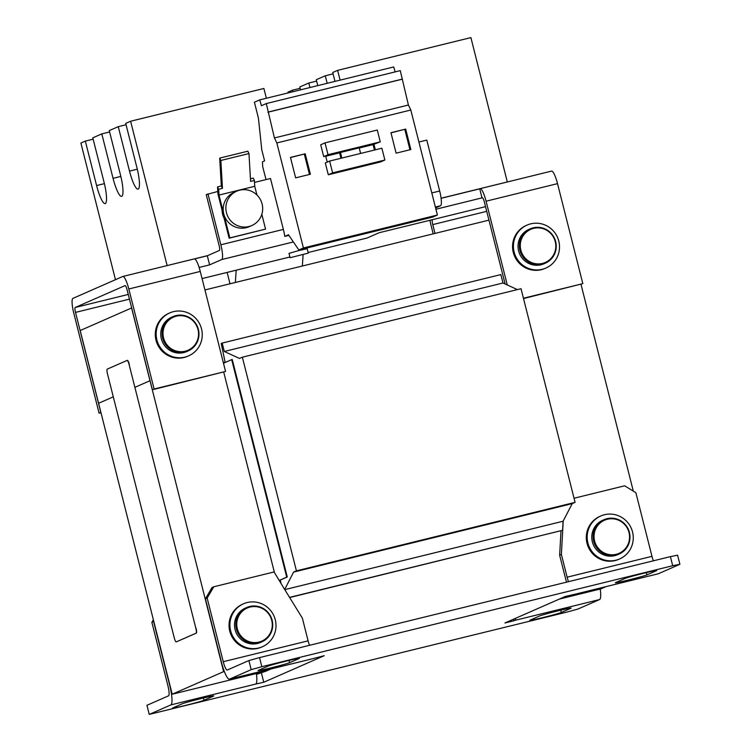 <?xml version="1.0" encoding="UTF-8"?>
<svg xmlns="http://www.w3.org/2000/svg" width="752" height="752" viewBox="0 0 752 752"><rect width="100%" height="100%" fill="white"/><g stroke="black" fill="none" stroke-linecap="round" stroke-linejoin="round"><path stroke-width="1.13" d="M239.709 190.162A18.772 18.386 -113.7 0 1 251.854 225.525A18.772 18.386 -113.7 0 1 226.897 214.254A18.772 18.386 -113.7 0 1 239.709 190.162M251.854 225.525L249.175 226.7A18.772 18.386 -113.7 0 1 223.767 213.906A18.772 18.386 -113.7 0 1 234.088 192.333L236.767 191.158M222.066 210.231A18.772 18.386 66.3 0 0 224.124 218.353M169.764 312.907L168.899 313.283A23.462 22.983 66.3 0 0 155.504 331.124A23.462 22.983 66.3 0 0 164.472 353.233A23.462 22.983 66.3 0 0 187.765 356.241L188.63 355.865A23.462 22.983 66.3 0 0 202.025 338.024A23.462 22.983 66.3 0 0 193.067 315.915A23.462 22.983 66.3 0 0 169.764 312.907A23.462 22.983 66.3 0 0 156.369 330.748A23.462 22.983 66.3 0 0 165.327 352.848A23.462 22.983 66.3 0 0 188.63 355.865M163.569 337.921A18.076 17.71 66.3 0 0 185.218 351.203A18.076 17.71 66.3 0 0 197.992 329.461A18.076 17.71 66.3 0 0 176.353 316.169A18.076 17.71 66.3 0 0 163.569 337.921M198.387 329.385A18.772 18.386 66.3 0 0 172.988 316.62L171.653 317.203A18.772 18.386 66.3 0 0 161.332 338.776A18.772 18.386 66.3 0 0 186.74 351.569L188.075 350.987A18.772 18.386 66.3 0 0 198.396 329.414M527.03 225.102L526.174 225.487A23.462 22.983 66.3 0 0 517.179 260.737A23.462 22.983 66.3 0 0 545.031 268.445L545.896 268.06A23.462 22.983 66.3 0 0 554.891 232.81A23.462 22.983 66.3 0 0 527.03 225.102A23.462 22.983 66.3 0 0 518.043 260.361A23.462 22.983 66.3 0 0 545.896 268.06M555.653 241.589A18.772 18.386 66.3 0 0 530.254 228.815L528.919 229.398A18.772 18.386 66.3 0 0 518.598 250.971A18.772 18.386 66.3 0 0 544.006 263.764L545.341 263.181A18.772 18.386 66.3 0 0 555.662 241.608M533.619 228.373A18.076 17.71 66.3 0 0 520.845 250.115A18.076 17.71 66.3 0 0 542.483 263.407A18.076 17.71 66.3 0 0 555.258 241.655A18.076 17.71 66.3 0 0 533.619 228.373M290.093 257.72L288.994 253.358L299.813 250.294L307.183 248.752L308.292 253.114L290.093 257.72L308.292 253.114M243.516 603.79L242.652 604.166A23.462 22.983 66.3 0 0 229.257 622.007A23.462 22.983 66.3 0 0 238.215 644.116A23.462 22.983 66.3 0 0 261.517 647.124L262.382 646.748A23.462 22.983 66.3 0 0 275.777 628.907A23.462 22.983 66.3 0 0 266.81 606.798A23.462 22.983 66.3 0 0 243.516 603.79A23.462 22.983 66.3 0 0 230.121 621.631A23.462 22.983 66.3 0 0 239.08 643.731A23.462 22.983 66.3 0 0 262.382 646.748M237.322 628.804A18.076 17.71 66.3 0 0 258.961 642.086A18.076 17.71 66.3 0 0 271.735 620.344A18.076 17.71 66.3 0 0 250.096 607.052A18.076 17.71 66.3 0 0 237.322 628.804M245.396 608.086A18.772 18.386 66.3 0 0 235.085 629.659A18.772 18.386 66.3 0 0 260.493 642.452L261.828 641.86A18.772 18.386 66.3 0 0 272.139 620.287A18.772 18.386 66.3 0 0 246.731 607.494A18.772 18.386 66.3 0 0 236.419 629.067A18.772 18.386 66.3 0 0 261.828 641.86C270.476 637.273 273.925 630.082 272.177 620.268C267.458 608.161 258.979 603.903 246.731 607.494L245.396 608.086M600.782 515.985L599.917 516.37A23.462 22.983 66.3 0 0 590.931 551.62A23.462 22.983 66.3 0 0 618.783 559.328L619.648 558.943A23.462 22.983 66.3 0 0 628.634 523.693A23.462 22.983 66.3 0 0 600.782 515.985A23.462 22.983 66.3 0 0 591.786 551.244A23.462 22.983 66.3 0 0 619.648 558.943M594.588 540.998A18.076 17.71 66.3 0 0 616.226 554.29A18.076 17.71 66.3 0 0 629.01 532.538A18.076 17.71 66.3 0 0 607.362 519.256A18.076 17.71 66.3 0 0 594.588 540.998M629.443 532.472C631.191 542.277 627.741 549.477 619.093 554.064A18.772 18.386 66.3 0 1 593.685 541.271A18.772 18.386 66.3 0 1 604.006 519.698C616.245 516.107 624.724 520.365 629.443 532.472A18.772 18.386 66.3 0 0 604.006 519.698L602.672 520.281A18.772 18.386 66.3 0 0 592.35 541.854A18.772 18.386 66.3 0 0 617.759 554.647L619.093 554.064A18.772 18.386 66.3 0 0 629.415 532.491M341.859 158.052L340.449 152.477L359.202 147.862L360.612 153.446M405.685 129.081L390.946 132.709L396.116 153.164L410.855 149.545L405.685 129.081L390.984 132.869M375.351 149.817L373.941 144.243L380.268 141.855L328.022 154.696L323.698 156.595L325.71 156.096L327.233 162.112M354.427 168.354L380.55 161.934L384.874 160.035L381.875 148.219L329.63 161.06L325.306 162.958L328.304 174.774L354.427 168.354M395.138 71.901L393.7 66.956L259.731 99.884L261.423 105.712L266.302 103.569L400.271 70.641L408.402 105.026L410.818 110.027L437.391 215.034L303.413 247.963L298.835 249.965L288.477 234.746L284.745 236.391A14.072 2.792 -103.8 0 0 283.363 229.416L270.485 178.506L254.505 182.426M410.818 110.027L276.839 142.946L303.413 247.963M195.84 628.24L129.118 364.579A4.691 0.931 -103.8 0 0 127.135 360.405A4.691 0.931 -103.8 0 0 127.107 360.415L107.235 369.138A4.691 0.931 -103.8 0 0 107.527 374.064L174.238 637.724A4.691 0.931 -103.8 0 0 176.222 641.898A4.691 0.931 -103.8 0 0 176.259 641.888L196.122 633.165A4.691 0.931 -103.8 0 0 195.84 628.24L129.118 364.579M196.056 628.183A4.691 0.931 76.2 0 1 196.347 633.109L196.122 633.165M176.259 641.888L196.347 633.109M172.217 694.218L223.617 671.649L131.591 307.972L80.191 330.542L98.597 403.279L113.289 396.83L98.597 403.279L172.217 694.218L266.001 671.169L256.488 674.384M149.996 380.709L135.097 387.252L149.996 380.709M633.316 491.131L581.014 284.425M605.99 586.635L600.942 588.854L559.403 599.062M169.924 685.166L169.698 685.213A18.772 3.722 76.2 0 1 170.845 704.915L149.253 714.4L146.95 705.31L168.542 695.826A9.381 1.861 76.2 0 0 167.969 685.974L151.866 622.336L153.38 619.761M225.168 362.483L221.229 343.485L222.178 343.072L500.851 274.583L502.975 282.996L517.395 289.595M222.178 343.072L224.303 351.475L239.503 358.441L242.351 357.191L521.023 288.702L575.083 502.355L572.234 503.614L563.088 521.23L562.59 530.292L289.642 597.37M563.088 521.23L284.886 589.606M562.59 530.292L289.736 597.53M242.351 357.191L296.42 570.843L293.571 572.093L284.679 589.493L302.36 618.116L308.104 640.845A9.381 1.861 -103.8 0 0 309.504 645.319M575.083 502.355L296.42 570.843M572.234 503.614L293.571 572.093M281.06 583.364L280.233 580.093L287.273 577L286.719 577.141L231.682 359.625L232.236 359.484L287.273 577M502.975 282.996L224.303 351.475M213.784 586.776L207.157 598.056L205.428 598.818L212.055 587.528L213.784 586.776L274.076 571.952L284.679 589.493M568.521 581.663A9.381 1.861 76.2 0 1 567.13 577.188L561.377 554.459L563.22 521.033M653.366 560.813A9.381 1.861 -103.8 0 1 651.975 556.339L635.872 492.701L624.639 485.801L574.039 498.238M561.377 554.459L559.648 555.22L560.992 530.865M207.157 598.056L223.259 661.704A9.381 1.861 76.2 0 0 227.226 670.051A9.381 1.861 76.2 0 0 227.283 670.032L248.884 660.557L259.543 657.596L670.399 556.63L677.599 555.192L679.902 564.282L658.31 573.767L573.456 594.616A18.772 3.722 76.2 0 1 573.334 594.663A18.772 3.722 76.2 0 1 572.798 594.616M515.722 618.238A18.772 3.722 76.2 0 1 514.716 620.409L513.851 620.785L513.456 619.234M289.586 662.709A16.422 0.555 -14.2 0 1 272.506 667.485A16.422 0.555 -14.2 0 1 258.039 670.577A16.422 0.555 -14.2 0 1 258.321 670.389L267.825 666.216A16.422 0.555 -14.2 0 1 284.905 661.44A16.422 0.555 -14.2 0 1 299.381 658.348A16.422 0.555 -14.2 0 1 299.089 658.536L289.586 662.709L289.012 660.435M561.33 612.466A16.422 0.555 -14.2 0 1 544.251 617.242A16.422 0.555 -14.2 0 1 529.775 620.334A16.422 0.555 -14.2 0 1 530.066 620.146L539.569 615.973A16.422 0.555 -14.2 0 1 556.649 611.197A16.422 0.555 -14.2 0 1 571.116 608.105A16.422 0.555 -14.2 0 1 570.834 608.293L561.33 612.466L560.748 610.192M204.018 700.281A16.422 0.555 -14.2 0 1 186.938 705.056A16.422 0.555 -14.2 0 1 172.462 708.149A16.422 0.555 -14.2 0 1 172.753 707.961L182.257 703.787A16.422 0.555 -14.2 0 1 199.336 699.012A16.422 0.555 -14.2 0 1 213.803 695.92A16.422 0.555 -14.2 0 1 213.521 696.108L204.018 700.281L203.444 698.006M646.899 574.895A16.422 0.555 -14.2 0 1 629.819 579.67A16.422 0.555 -14.2 0 1 615.343 582.762A16.422 0.555 -14.2 0 1 615.634 582.574L625.138 578.401A16.422 0.555 -14.2 0 1 642.217 573.626A16.422 0.555 -14.2 0 1 656.684 570.533A16.422 0.555 -14.2 0 1 656.402 570.721L646.899 574.895L646.325 572.62M600.237 589.023A18.772 3.722 -103.8 0 1 599.57 599.56L577.968 609.035L567.309 611.996L149.253 714.4M513.851 620.785L504.921 622.985L565.391 596.43L573.456 594.616M679.902 564.282L672.702 565.72L670.399 556.63M259.543 657.596L261.837 666.695L672.702 565.72M261.837 666.695L251.177 669.647L248.884 660.557M314.186 658.338A18.772 3.722 -103.8 0 0 314.317 658.32A18.772 3.722 -103.8 0 0 314.439 658.273L229.586 679.122L251.177 669.647M314.439 658.273L324.234 655.697L263.764 682.252L255.699 684.066A18.772 3.722 -103.8 0 0 256.376 673.529M263.764 682.252L261.461 673.162M271.058 668.942L266.001 671.169M566.566 582.142A18.772 3.722 76.2 0 1 565.401 577.95L559.648 555.22M229.586 679.122A18.772 3.722 76.2 0 1 229.463 679.169A18.772 3.722 76.2 0 1 221.53 662.456L205.428 598.818M153.765 621.293L151.866 622.336M169.698 685.213L153.596 621.575M279.255 580.422L286.719 577.141M231.682 359.625L223.485 363.225M279.415 580.676L280.327 580.45M223.748 372.221L274.433 572.545M223.617 671.649L224.34 671.47M217.789 191.45L206.236 194.627L219.114 245.537A4.691 0.931 76.2 0 1 219.405 250.463L207.768 255.577L167.019 265.606M288.9 235.367L284.745 236.391M207.966 193.866L220.844 244.785A14.072 2.792 76.2 0 1 221.708 259.553L209.611 264.864L199.12 267.449M435.596 207.947L440.531 205.775A14.072 2.792 -103.8 0 0 439.676 191.008L426.788 140.088L418.92 142.025M366.92 238.064A14.072 2.792 -103.8 0 0 367.014 238.046A14.072 2.792 -103.8 0 0 367.108 238.017L379.196 232.706L432.485 219.669A4.691 0.931 -103.8 0 0 432.776 224.594L435.004 233.411M128.263 294.436L75.219 307.474A4.691 0.931 -103.8 0 0 75.51 312.4L100.815 412.406L99.085 413.168L73.781 313.152A14.072 2.792 -103.8 0 1 72.916 298.384L122.764 276.492A14.072 2.792 -103.8 0 1 122.858 276.463A14.072 2.792 -103.8 0 1 128.808 288.994L154.113 389L152.383 389.762L127.079 289.755A4.691 0.931 -103.8 0 0 125.095 285.572A4.691 0.931 -103.8 0 0 125.067 285.591L125.123 285.572M505.1 283.965L484.344 201.95A4.691 0.931 -103.8 0 0 482.361 197.776A4.691 0.931 -103.8 0 0 482.333 197.785L435.925 209.244M482.023 197.917L479.729 188.827L441.095 198.321M75.219 307.474L125.067 285.591M209.611 264.864L207.308 255.774L207.768 255.577M194.58 258.904L207.308 255.774M507.271 284.961L486.074 201.198A14.072 2.792 -103.8 0 0 480.124 188.667A14.072 2.792 -103.8 0 0 480.03 188.696L479.729 188.827M194.213 258.932A14.072 2.792 76.2 0 1 194.307 258.904A14.072 2.792 76.2 0 1 200.258 271.434L225.562 371.441L152.383 389.762M225.562 371.441L154.113 389M99.085 413.168L100.984 412.698M429.956 220.233A14.072 2.792 -103.8 0 0 431.046 225.356L433.199 233.853M551.479 171.136A14.072 2.792 76.2 0 1 551.573 171.099A14.072 2.792 76.2 0 1 557.523 183.638L582.828 283.645L523.514 298.553M582.828 283.645L523.439 298.243M288.091 92.91L287.913 92.186L292.359 90.231L292.754 91.772M340.101 80.135L337.62 70.359L332.732 72.502L334.978 81.395M317.767 85.625L316.272 79.731L325.268 75.783L327.176 83.312M300.556 89.855L299.822 86.95L308.818 83.002L309.965 87.542M126.063 124.738L118.261 126.656L129.504 171.108A20.257 4.014 -103.8 0 0 138.067 189.147A20.257 4.014 -103.8 0 0 136.967 167.837L125.716 123.375L130.613 121.232L263.896 88.473L266.368 98.258M507.318 181.984L470.902 37.6L337.62 70.359M333.07 73.865L325.268 75.783M316.62 81.084L308.818 83.002M300.161 88.313L292.359 90.231M93.145 139.186L85.343 141.103L96.594 185.556A20.257 4.014 -103.8 0 0 105.158 203.595A20.257 4.014 -103.8 0 0 104.058 182.285L92.806 137.832L101.802 133.884L113.054 178.337A20.257 4.014 -103.8 0 0 121.617 196.366A20.257 4.014 -103.8 0 0 120.508 175.056L109.266 130.604L118.261 126.656M115.47 279.697L80.896 143.059L85.343 141.103M109.604 131.967L101.802 133.884M130.613 121.232L167.132 265.559M507.431 181.928L441.086 198.237M127.173 360.396L127.332 360.358A4.691 0.931 76.2 0 1 127.361 360.349A4.691 0.931 76.2 0 1 129.344 364.523M223.344 362.68L225.111 362.248M204.939 289.952L488.95 220.148M227.132 272.431L230.009 283.786M302.351 266.011L303.103 254.731M235.367 282.47L236.175 270.203M323.698 156.595L320.709 144.769L325.024 142.871L377.278 130.03L380.268 141.855M328.304 174.774L332.619 172.875L384.874 160.035M305.199 153.784L290.46 157.403L295.639 177.857L310.379 174.238L305.199 153.784L290.498 157.563M266.302 103.569L274.424 137.945L276.839 142.946M402.405 79.073L268.436 111.992M401.888 79.298L267.919 112.227M408.402 105.026L274.424 137.945M437.391 215.034L432.814 217.046L298.835 249.965M266.029 179.596L262.711 166.681L262.429 161.84L264.591 160.89L261.771 149.77L258.425 118.139L254.402 102.225L259.731 99.884M332.619 172.875L329.63 161.06M325.024 142.871L328.022 154.696M254.731 186.289L219.001 195.069L229.839 237.886L229.144 238.196L217.93 193.866L217.525 186.91L221.323 185.97L219.697 158.108L220.844 160.467L248.978 153.558L250.595 181.411L254.392 180.48L254.731 186.289L256.902 194.862M248.978 153.558L247.831 151.199L219.697 158.108M250.444 178.816L253.255 178.121L254.392 180.48M219.001 195.069L218.663 189.26L222.46 188.329L220.844 160.467M261.846 214.414L265.559 229.106L229.839 237.886M265.559 229.106L229.144 238.196M218.663 189.26L217.525 186.91M221.323 185.97L222.46 188.329M374.449 150.043L373.077 144.619L373.941 144.243M373.077 144.619L359.24 148.022M409.953 149.761L404.82 129.466M309.476 174.455L304.334 154.16M340.957 158.277L339.584 152.853L340.449 152.477M339.584 152.853L325.748 156.256M172.988 316.62A18.772 18.386 66.3 0 0 162.667 338.193A18.772 18.386 66.3 0 0 188.075 350.987C196.723 346.399 200.173 339.199 198.425 329.395C193.715 317.278 185.236 313.02 172.988 316.62M530.254 228.815A18.772 18.386 66.3 0 0 519.933 250.388A18.772 18.386 66.3 0 0 545.341 263.181C553.998 258.594 557.448 251.394 555.69 241.589C550.981 229.482 542.502 225.224 530.254 228.815M651.975 556.339L567.13 577.188M308.104 640.845L223.259 661.704M599.57 599.56L514.716 620.409M255.699 684.066L170.845 704.915M220.844 244.785L283.363 229.416M440.531 205.775L435.37 207.044M293.374 241.947L221.708 259.553M431.798 192.935L439.676 191.008M202.062 278.578L289.915 256.987L202.072 278.588M367.014 238.046L308.141 252.522L367.108 238.017M485.529 206.64L432.485 219.669M200.258 271.434L128.808 288.994M75.51 312.4L129.447 299.136M432.776 224.594L486.723 211.34M486.074 201.198L557.523 183.638M104.387 183.648L96.594 185.556M120.846 176.419L113.054 178.337M137.296 169.191L129.504 171.108M573.334 594.663L658.188 573.804M229.463 679.169L314.317 658.32M194.307 258.904L122.858 276.463M551.573 171.099L480.124 188.667"/></g></svg>
